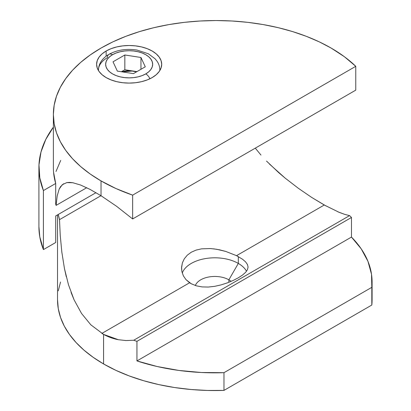 <?xml version="1.0" encoding="UTF-8"?>
<svg xmlns="http://www.w3.org/2000/svg" width="411" height="411" viewBox="0 0 411 411"><rect width="100%" height="100%" fill="white"/><g stroke="black" fill="none" stroke-linecap="round" stroke-linejoin="round"><path stroke-width="0.62" d="M228.865 279.814L228.865 282.3L228.865 279.814A19.887 11.482 0 0 0 209.173 276.922A19.887 11.482 0 0 0 195.359 285.527A19.887 11.482 180 0 1 209.173 276.922A19.887 11.482 180 0 1 228.865 279.814L238.323 263.43L228.865 279.814A19.887 11.482 180 0 1 231.121 281.371A19.887 11.482 0 0 0 228.865 279.814M182.253 273.053A33.265 19.204 180 0 1 205.325 258.601A33.265 19.204 180 0 1 238.323 263.43A33.265 19.204 0 0 0 205.325 258.601A33.265 19.204 0 0 0 182.253 273.053M238.323 256.613L238.323 263.43L238.323 256.613L236.525 255.673L242.5 259.218L245.567 261.853L247.443 264.494L245.567 261.853M372.089 299.619L371.821 305.039L223.974 390.399L207.391 390.45L190.894 389.494L174.665 387.542L158.877 384.614L143.711 380.745L129.337 375.973L115.912 370.357L103.587 363.956L93.22 357.349L84.029 350.193L76.092 342.548L69.49 334.492L64.291 326.103L60.54 317.456L58.275 308.646L57.519 299.742A157.285 90.805 0 0 0 103.587 363.956L103.587 334.405L101.861 333.419L189.61 282.758L191.285 283.775L185.998 279.655L183.393 275.894L181.909 271.707L181.539 268.188L182.366 262.927L184.282 258.822L187.298 255.174L191.264 252.231L196.098 250.094L201.544 248.845L210.483 248.547L216.669 249.272L225.767 251.434L236.525 255.673L324.269 205.012L339.065 212.302L344.629 214.342L349.581 215.616L133.724 340.241L126.013 340.555L118.342 339.707L103.587 334.405L103.587 363.956A157.285 90.805 0 0 0 223.974 390.399L223.974 372.685A157.285 90.805 180 0 1 136.945 360.93L136.945 341.33A157.285 90.805 180 0 1 133.724 340.241L126.013 340.555L118.342 339.707C113.133 338.705 108.216 336.938 103.587 334.405L90.821 324.813L81.568 313.501L74.108 299.891L68.493 284.797L64.46 268.594L61.809 251.964L60.242 235.38L59.503 219.654A157.285 90.805 180 0 1 58.321 214.429L59.503 219.654L100.983 195.703L59.503 219.654L60.242 235.38L61.809 251.964L64.46 268.594L66.289 276.803M269.467 164.056L285.064 178.035L298.36 188.295L311.646 197.398L326.021 205.983M255.298 148.145L260.964 155.055L255.298 148.145M248.069 267.109L247.443 264.494L248.069 267.109L247.443 269.729L248.069 267.109M245.567 272.385L247.443 269.729L245.567 272.385L242.505 275.072L245.567 272.385M238.318 277.795L242.505 275.072L238.318 277.795L233.232 280.425L238.318 277.795M227.437 282.845L233.232 280.425L227.437 282.845L221.195 284.864L227.437 282.845M214.778 286.318L221.195 284.864L214.778 286.318L208.331 287.048L214.778 286.318M202.135 286.919L208.331 287.048L202.135 286.919L196.36 285.835L202.135 286.919M191.285 283.775L196.36 285.835L191.285 283.775M58.275 290.844L60.54 282.028M266.508 161.066L278.648 172.589L285.064 178.035L298.36 188.295L311.646 197.398L324.269 205.012L236.525 255.673L225.767 251.434L219.731 249.862L213.581 248.825M74.108 299.891L71.082 292.498M90.821 324.813L81.568 313.501M187.298 255.174L184.282 258.822L182.366 262.927L181.564 267.309L181.909 271.707L183.393 275.894L185.998 279.655L189.61 282.758L101.861 333.419M196.098 250.094L191.264 252.231M371.821 305.039A157.285 90.805 0 0 0 372.089 299.742L372.089 282.028A157.285 90.805 180 0 1 371.821 287.325L371.821 305.039L371.821 287.325L223.974 372.685L223.974 390.399L371.821 305.039M337.96 211.84L344.629 214.342L349.581 215.616A157.285 90.805 180 0 1 351.467 217.476L351.467 237.08A157.285 90.805 180 0 1 372.089 282.028M351.467 217.476L136.945 341.33L136.945 360.93L351.467 237.08L351.467 217.476L136.945 341.33A157.285 90.805 180 0 1 133.724 340.241L349.581 215.616A157.285 90.805 180 0 1 351.467 217.476M136.945 360.93L351.467 237.08L361.228 248.871L367.958 261.35L371.513 274.255L371.821 287.325L223.974 372.685L201.339 372.505L178.985 370.45L157.372 366.566L136.945 360.93M246.528 271.229A33.265 19.204 0 0 0 238.323 263.43A33.265 19.204 180 0 1 246.528 271.229M38.911 167.631L38.911 226.677A177.172 102.288 0 0 0 43.417 249.605L55.701 242.511L55.701 215.939L55.701 242.511L43.417 249.605L43.417 190.56A177.172 102.288 180 0 1 38.911 167.631A177.172 102.288 180 0 1 53.373 127.153L45.796 139.396L40.987 152.019L38.973 164.888L39.79 177.804L43.417 190.56L55.701 183.465L55.701 204.133L55.701 183.465L53.579 172.327M95.979 192.687L55.701 215.939L95.979 192.687M38.911 226.543L39.79 236.849L43.417 249.605L43.417 190.56L55.701 183.465A162.71 93.939 180 0 1 53.373 167.631L53.373 114.489A162.71 93.939 180 0 1 153.817 27.701A162.71 93.939 180 0 1 331.132 48.066A162.71 93.939 180 0 1 355.767 66.315L355.767 90.137L355.767 66.315L132.645 195.138A162.71 93.939 180 0 1 101.029 180.912L101.029 195.734L116.58 206.291L132.645 218.955L132.645 195.138L132.645 218.955L355.767 90.137L132.645 218.955L116.58 206.291L101.029 195.734L101.029 180.912A162.71 93.939 180 0 1 53.373 114.489L54.16 105.283L56.502 96.164L60.381 87.219L65.76 78.542L72.588 70.204L80.797 62.297L90.307 54.894L101.029 48.066L112.861 41.871L125.689 36.384L139.38 31.642L153.817 27.701L168.849 24.593L184.339 22.353L200.136 21.002L216.083 20.55L232.03 21.002L247.828 22.353L263.312 24.593L278.35 27.701L292.781 31.642L306.478 36.384L319.306 41.871L331.132 48.066L344.428 56.749L355.767 66.315L132.645 195.138L116.077 188.587L101.029 180.912L90.307 174.084L80.797 166.681L72.588 158.769L65.76 150.436L60.381 141.759L56.502 132.815L54.16 123.696L53.373 114.489M106.146 51.015A32.541 18.788 180 0 1 141.605 46.941A32.541 18.788 180 0 1 161.698 64.301A32.541 18.788 180 0 1 152.162 77.587L156.211 74.74L159.216 71.493L161.071 67.969L161.698 64.301L161.071 60.638L159.216 57.114L156.211 53.862L152.162 51.015L147.236 48.678L141.605 46.941L135.502 45.873L129.152 45.513L122.807 45.873L116.698 46.941L111.073 48.678L106.146 51.015L102.098 53.862L99.087 57.114L97.237 60.638L96.611 64.301L97.237 67.969L99.087 71.493L102.098 74.74L106.146 77.587L111.073 79.924L116.698 81.661L122.807 82.729L129.152 83.089L135.502 82.729L141.605 81.661L147.236 79.924L152.162 77.587A32.541 18.788 180 0 1 116.698 81.661A32.541 18.788 180 0 1 96.611 64.301A32.541 18.788 180 0 1 106.146 51.015L106.146 56.179L106.146 51.015M55.701 204.133A162.71 93.939 0 0 0 56.091 205.397L57.186 195.96L59.179 189.096L62.292 184.698L66.782 182.602L72.829 182.736L80.618 185.032L90.066 189.409L101.029 195.734M86.716 187.719L56.091 205.397L86.716 187.719M56.004 171.469L60.694 160.429M66.782 182.602L69.603 182.397L72.829 182.736L80.618 185.032M57.186 195.96L59.179 189.096L60.581 186.594L63.654 183.727M121.923 71.833L125.412 70.995L129.152 70.713L136.93 71.622L132.897 70.995L136.498 71.868L124.831 69.747L121.379 71.745L124.831 69.747L124.831 54.987L140.963 57.483L145.283 66.798L133.477 73.615L117.346 71.118L113.025 61.804L124.831 54.987L124.831 69.747L132.897 70.995L121.928 71.827M107.42 57.658A7.234 4.177 60 0 1 108.92 54.35A7.234 4.177 60 0 1 112.537 54.704A23.504 13.568 180 0 1 145.771 54.704A23.504 13.568 180 0 1 145.771 73.898A7.234 4.177 60 0 1 149.928 78.763A7.234 4.177 -120 0 0 145.771 73.898L148.695 71.838L150.868 69.495L152.204 66.947L152.656 64.301L152.204 61.655L150.868 59.107L148.695 56.764L145.771 54.704L142.211 53.019L138.147 51.765L133.739 50.995L129.152 50.733L124.569 50.995L120.161 51.765L116.097 53.019L112.537 54.704L109.614 56.764L107.441 59.107L106.105 61.655L105.653 64.301L106.105 66.947L107.441 69.495L109.614 71.838L112.537 73.898L116.097 75.583L120.161 76.836L124.569 77.607L129.152 77.869L133.739 77.607L138.147 76.836L142.211 75.583L145.771 73.898A23.504 13.568 180 0 1 112.537 73.898A23.504 13.568 180 0 1 112.537 54.704A7.234 4.177 -120 0 0 108.92 54.35C102.164 58.331 98.666 63.618 98.419 70.204A30.733 17.745 180 0 1 107.42 57.658M159.889 70.204A30.733 17.745 180 0 1 159.884 70.481L159.889 70.204C159.853 66.978 158.913 63.993 157.064 61.26L155.045 58.747L148.284 53.738L137.012 50.06C126.567 48.452 117.207 49.885 108.92 54.35M98.424 70.481A30.733 17.745 180 0 1 98.419 70.204L98.419 70.476M145.283 66.798L133.477 73.615L117.346 71.118L113.025 61.804L124.831 54.987L140.963 57.483L140.963 69.295L140.963 57.483L145.283 66.798M57.519 299.742L57.519 214.891"/></g></svg>
